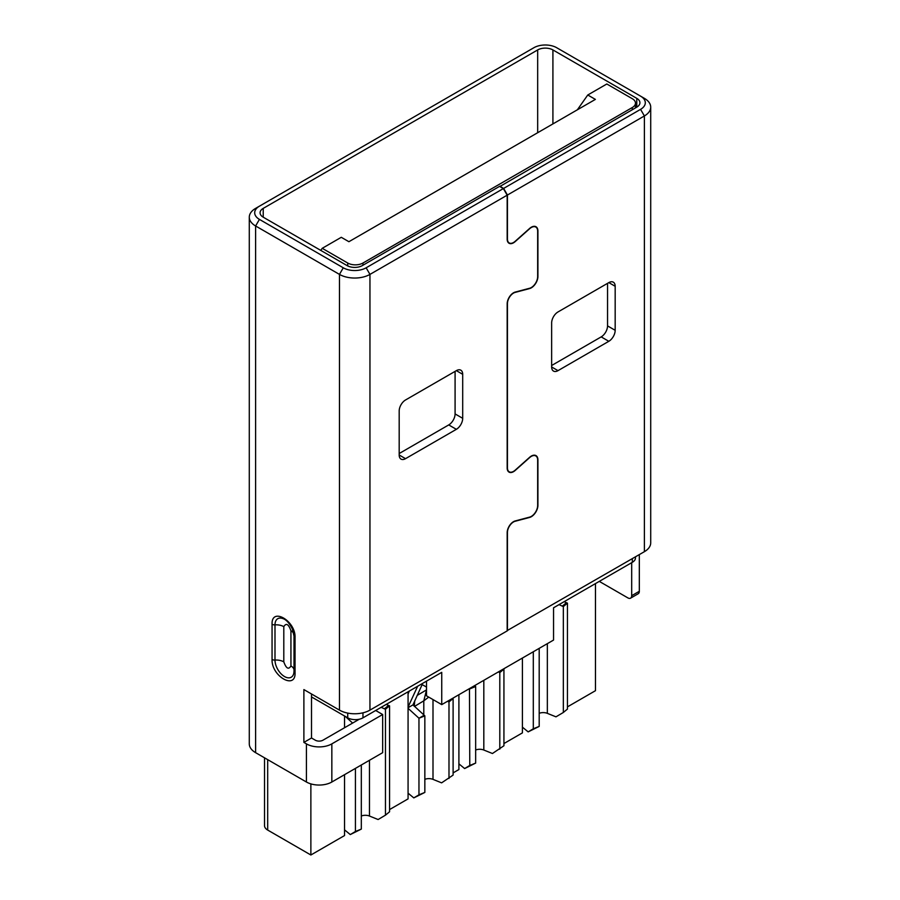 <?xml version="1.0" encoding="UTF-8"?>
<svg xmlns="http://www.w3.org/2000/svg" width="900" height="900" viewBox="0 0 900 900"><rect width="100%" height="100%" fill="white"/><g stroke="black" fill="none" stroke-linecap="round" stroke-linejoin="round"><path stroke-width="1.35" d="M507.173 630.607L644.389 551.678L644.389 115.954L640.575 109.35A16.166 9.338 0 0 0 640.586 96.154L556.729 47.734A16.166 9.338 0 0 0 533.858 47.734L255.611 208.384A21.566 12.454 0 0 0 249.289 217.181A21.566 12.454 0 0 0 255.611 225.979L339.469 274.399A21.566 12.454 0 0 0 369.956 274.399L369.956 710.123L507.173 630.9L507.173 532.654A8.989 5.186 120 0 1 515.183 520.954L529.65 517.118A8.989 5.186 120 0 0 531.315 516.42A8.989 5.186 120 0 0 537.671 505.418L537.671 460.035A8.989 5.186 120 0 0 535.804 455.929A8.989 5.186 120 0 0 529.65 457.582L529.447 457.459M529.65 457.582L515.183 470.464A8.989 5.186 120 0 1 509.04 472.118A8.989 5.186 120 0 1 507.173 468L507.173 303.795A8.989 5.186 120 0 1 515.183 292.084L529.65 288.259A8.989 5.186 120 0 0 531.315 287.55A8.989 5.186 120 0 0 537.671 276.548L537.671 231.165A8.989 5.186 120 0 0 535.804 227.059A8.989 5.186 120 0 0 529.65 228.713L529.447 228.6M644.389 98.347L640.575 96.154L644.389 98.347A21.566 12.454 0 0 1 650.711 107.156A21.566 12.454 0 0 1 644.389 115.954L507.431 195.03L507.431 238.995A8.629 4.984 120 0 0 509.22 242.944A8.629 4.984 120 0 0 515.126 241.346L529.582 228.476A9.349 5.4 120 0 1 535.984 226.744A9.349 5.4 120 0 1 537.919 231.019L537.919 276.401A9.349 5.4 -60 0 1 531.315 287.843A9.349 5.4 -60 0 1 529.582 288.574L515.126 292.41A8.629 4.984 120 0 0 513.529 293.085A8.629 4.984 120 0 0 507.431 303.649L507.431 467.854A8.629 4.984 120 0 0 509.22 471.803A8.629 4.984 120 0 0 515.126 470.216L529.582 457.335A9.349 5.4 -60 0 1 535.984 455.614A9.349 5.4 -60 0 1 537.919 459.889L537.919 505.271A9.349 5.4 -60 0 1 531.315 516.712A9.349 5.4 -60 0 1 529.582 517.444L515.126 521.269A8.629 4.984 120 0 0 513.529 521.944A8.629 4.984 120 0 0 507.431 532.507L507.431 630.754M599.288 581.389L627.874 597.893A5.389 3.116 -120 0 0 630.574 598.163A5.389 3.116 -120 0 0 631.688 595.699L631.688 562.68M359.291 719.224L322.942 740.205A5.389 3.116 180 0 1 315.326 740.205L311.512 738L303.885 742.399L303.885 689.58L339.469 710.123L339.469 274.399L343.271 267.795A16.166 9.338 0 0 0 366.142 267.795L503.359 188.572L499.556 186.368L362.329 265.59A10.777 6.221 0 0 1 347.085 265.59L263.227 217.181A10.777 6.221 0 0 1 260.077 212.782A10.777 6.221 0 0 1 263.227 208.384L537.671 49.939A10.777 6.221 0 0 1 552.915 49.939L636.773 98.347A10.777 6.221 180 0 1 639.923 102.746A10.777 6.221 180 0 1 636.773 107.156L499.804 186.525M311.512 738L311.512 693.99M283.804 626.648C286.178 622.71 288.551 624.082 290.936 630.754L290.936 665.966C288.562 669.904 286.189 668.531 283.804 661.86L283.804 626.648A10.777 6.221 180 0 0 274.995 624.859L274.995 660.071A13.455 7.763 -120 0 0 283.646 676.001A13.455 7.763 -120 0 0 293.861 672.964A13.455 7.763 -120 0 0 294.019 671.467M294.03 635.839A3.589 2.07 0 0 0 294.007 636.075L292.365 628.999C289.282 622.969 286.088 619.481 282.78 618.548L282.78 618.548A13.455 7.763 -120 0 0 274.995 624.859A3.589 2.07 180 0 1 272.059 624.262C271.361 606.746 295.762 620.809 295.054 637.538L295.054 672.75C295.762 690.266 271.361 676.204 272.059 659.475A3.589 2.07 0 0 0 274.995 660.071A10.777 6.221 -0 0 1 283.804 661.86M369.956 710.123A21.566 12.454 180 0 1 339.469 710.123M303.885 742.399L306.428 743.873A17.966 10.373 0 0 0 331.841 743.873L331.841 782.01A17.966 10.373 180 0 1 306.428 782.01L255.611 752.67A21.566 12.454 180 0 1 249.289 743.873L249.289 217.181M456.356 429.322A8.989 5.186 120 0 0 462.701 418.32L462.701 374.31A8.989 5.186 120 0 0 460.845 370.192A8.989 5.186 120 0 0 456.356 370.642L405.529 399.983A8.989 5.186 120 0 0 399.184 410.985L399.184 454.995A8.989 5.186 120 0 0 401.04 459.113A8.989 5.186 120 0 0 405.529 458.662L456.356 429.322L448.729 424.924L399.184 453.532M366.142 267.795L369.956 274.399L507.173 195.176L507.173 239.141A8.989 5.186 120 0 0 509.04 243.248A8.989 5.186 120 0 0 515.183 241.594L529.65 228.713M507.173 195.176L503.359 188.572M455.085 371.374L455.085 413.921A8.989 5.186 -60 0 1 448.729 424.924M630.574 598.163L638.19 593.764A5.389 3.116 -120 0 0 639.315 591.289L639.315 554.614M560.531 49.939L556.729 47.734L560.531 49.939A21.566 12.454 180 0 0 560.475 49.905M259.425 206.179A16.166 9.338 0 0 0 259.425 219.386L343.271 267.795M607.545 283.354L607.545 325.89A8.989 5.186 -60 0 1 601.189 336.892L551.644 365.501M644.389 551.678A21.566 12.454 0 0 0 650.711 542.88L650.711 107.156M640.575 109.35L503.618 188.426L507.431 195.03M499.804 186.221L503.618 188.426M551.644 322.965A8.989 5.186 -60 0 1 558 311.951L608.816 282.611A8.989 5.186 -60 0 1 613.305 282.173A8.989 5.186 -60 0 1 615.173 286.279L615.173 330.3A8.989 5.186 -60 0 1 608.816 341.303L558 370.642A8.989 5.186 -60 0 1 553.5 371.081A8.989 5.186 -60 0 1 551.644 366.975L551.644 322.965M331.841 782.01L382.657 752.67L382.657 714.521L331.841 743.873M375.671 710.494L382.657 714.521M458.899 763.83L464.625 768.555L475.661 763.087L475.661 686.509L474.637 685.631M475.661 686.509L469.777 688.894L474.941 685.913M464.625 768.555L469.777 765.472L469.474 688.613M469.777 765.472L475.661 763.087M475.661 749.992A7.189 4.151 180 0 1 483.817 750.026L492.446 753.514L503.933 745.751L503.933 669.173L499.804 672.57L499.804 749.149M499.804 672.57L498.33 671.951M498.769 672.154L503.494 668.97M322.223 248.31L347.726 263.025A10.777 6.221 0 0 0 362.97 263.025L632.317 107.516A10.777 6.221 0 0 0 635.479 103.117A10.777 6.221 0 0 0 632.317 98.719L606.825 83.992L587.768 94.995L595.384 99.394L348.907 241.706L341.28 237.308L322.223 248.31L320.76 250.391M587.768 94.995L577.35 109.811M503.933 743.546L522.416 732.87L522.416 658.046M264.521 757.811L264.521 825.66A10.777 6.221 0 0 0 267.683 830.059L310.871 855L310.871 783.889M311.512 696.926L347.726 717.829L347.726 713.104M362.97 712.822L362.97 717.829L441.743 672.345L441.743 704.621L553.545 640.069L553.545 607.793L632.317 562.32L632.317 558.653M567.45 706.871L595.474 690.683L595.474 583.594M389.576 809.561L408.071 798.885L408.071 691.785M310.871 855L344.543 835.56L344.543 774.675M344.543 727.729L344.543 715.995M362.97 717.829A10.777 6.221 180 0 1 347.726 717.829M635.479 556.83L635.479 557.91A10.777 6.221 180 0 1 632.317 562.32M426.499 681.154L426.499 695.824L441.743 704.621M453.105 772.886L458.899 769.545L458.899 694.721M567.45 603.158L563.332 606.555L563.332 712.474L567.45 709.076L567.45 603.158L564.142 601.673M563.332 606.555L562.298 606.139L566.415 602.73M562.298 606.139L559.046 604.62M522.416 727.155L528.154 731.88L533.306 728.786L533.306 651.758M539.19 713.317A7.189 4.151 180 0 1 547.346 713.351L555.975 716.839L563.332 712.474M528.154 731.88L539.19 726.413L539.19 648.36M539.19 726.413L533.306 728.786M389.576 705.847L385.459 709.245L385.459 815.164L389.576 811.766L389.576 705.847L386.269 704.374M385.459 709.245L384.424 708.829L388.541 705.431M384.424 708.829L381.173 707.321M352.62 723.071L345.42 716.501M344.543 829.845L350.28 834.57L355.433 831.488L355.433 768.398M361.316 816.008A7.189 4.151 180 0 1 369.473 816.041L378.101 819.529L385.459 815.164M350.28 834.57L361.316 829.102L361.316 764.989M361.316 829.102L355.433 831.488M357.817 720.067L357.255 719.55M417.645 686.261L408.071 707.051M408.071 793.17L413.798 797.895L424.845 792.428L424.845 715.849L412.965 704.891L422.134 684.607M412.965 704.891L408.071 707.715M421.301 684.146L426.499 687.038M414.72 700.864L414.27 706.275M424.845 715.849L418.961 718.234L424.114 715.252M413.798 797.895L418.961 794.812L418.961 718.234L408.071 708.3M418.961 794.812L424.845 792.428M424.845 779.332A7.189 4.151 180 0 1 433.001 779.366L441.619 782.854L453.105 775.091L453.105 698.512L448.988 701.91L448.988 778.489M428.715 697.106L423.799 700.83L426.499 690.041M448.988 701.91L447.514 701.291M447.941 701.494L452.666 698.31M426.499 689.895L417.173 695.408M293.794 633.701A10.777 6.221 0 0 0 290.936 630.754M294.007 669.577A10.777 6.221 -0 0 0 290.936 665.966M272.059 659.475L272.059 624.262M294.03 671.051A3.589 2.07 0 0 0 294.007 671.288L294.007 636.075A3.589 2.07 0 0 0 295.054 637.538M293.861 672.964L294.007 671.288A3.589 2.07 0 0 0 295.054 672.75M259.425 219.386L255.611 225.979L255.611 752.67M306.428 782.01L306.428 743.873M405.529 458.662L399.184 454.995M462.701 374.31L456.356 370.642M462.701 418.32L455.085 413.921M631.688 595.699L639.315 591.289M552.915 49.939L552.915 123.919M636.773 98.347L636.773 107.156M615.173 286.279L608.816 282.611M615.173 330.3L607.545 325.89M608.816 341.303L601.189 336.892M558 370.642L551.644 366.975M263.227 208.384L263.227 217.181M537.671 132.727L537.671 49.939M483.817 680.332L483.817 750.026M347.726 265.939L347.726 263.025M267.683 759.634L267.683 830.059M632.317 109.721L632.317 107.516M362.97 263.025L362.97 265.23M547.346 713.351L547.346 643.658M369.473 816.041L369.473 760.286M423.799 714.96L423.799 700.83L414.461 706.444M433.001 699.581L433.001 779.366M535.804 455.929L534.521 455.186M535.804 227.059L534.521 226.316M507.96 471.082L509.22 471.803M507.96 242.213L509.22 242.944M635.479 103.117L635.479 107.899M409.264 691.099L408.071 694.024"/></g></svg>
